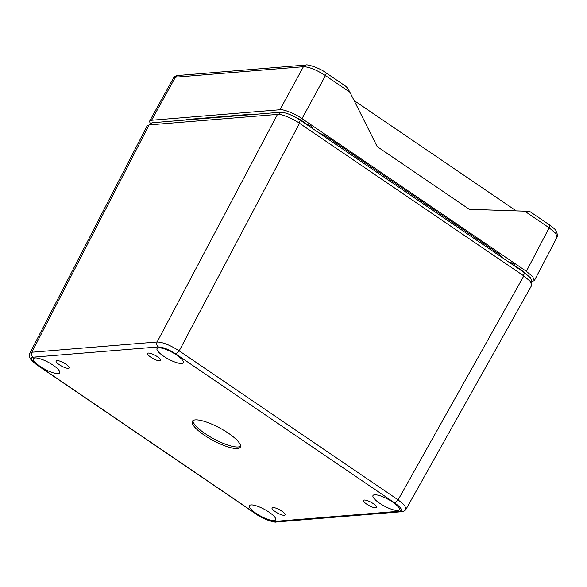 <?xml version="1.0" encoding="UTF-8"?>
<svg xmlns="http://www.w3.org/2000/svg" width="587" height="587" viewBox="0 0 587 587"><rect width="100%" height="100%" fill="white"/><g stroke="black" fill="none" stroke-linecap="round" stroke-linejoin="round"><path stroke-width="0.88" d="M240.575 446.252A27.259 7.081 28.3 0 1 213.815 438.885A27.259 7.081 28.3 0 1 192.94 420.6M195.31 419.881A27.259 7.081 -151.7 0 0 192.338 421.275A27.259 7.081 -151.7 0 0 212.986 440.433A27.259 7.081 -151.7 0 0 240.34 447.118A27.259 7.081 -151.7 0 0 224.183 430.52A27.259 7.081 -151.7 0 0 195.31 419.881M68.341 368.35A7.411 1.922 28.3 0 1 60.483 365.452A7.411 1.922 28.3 0 1 56.103 360.939A7.411 1.922 28.3 0 1 63.535 362.766A7.411 1.922 28.3 0 1 69.156 367.968A7.411 1.922 28.3 0 1 68.341 368.35M375.775 507.828A7.411 1.922 28.3 0 1 367.917 504.93A7.411 1.922 28.3 0 1 363.536 500.418A7.411 1.922 28.3 0 1 370.969 502.237A7.411 1.922 28.3 0 1 376.59 507.447A7.411 1.922 28.3 0 1 375.775 507.828M284.291 515.32A7.411 1.922 28.3 0 1 276.433 512.422A7.411 1.922 28.3 0 1 272.052 507.909A7.411 1.922 28.3 0 1 279.485 509.729A7.411 1.922 28.3 0 1 285.099 514.938A7.411 1.922 28.3 0 1 284.291 515.32M159.825 360.858A7.411 1.922 28.3 0 1 151.967 357.96A7.411 1.922 28.3 0 1 147.586 353.447A7.411 1.922 28.3 0 1 155.019 355.274A7.411 1.922 28.3 0 1 160.64 360.477A7.411 1.922 28.3 0 1 159.825 360.858M181.654 363.478A14.902 3.874 28.3 0 1 165.85 357.652A14.902 3.874 28.3 0 1 157.045 348.575A14.902 3.874 28.3 0 1 171.991 352.244A14.902 3.874 28.3 0 1 183.283 362.707A14.902 3.874 28.3 0 1 181.654 363.478M58.076 373.596A14.902 3.874 28.3 0 1 42.264 367.77A14.902 3.874 28.3 0 1 33.459 358.694A14.902 3.874 28.3 0 1 48.413 362.362A14.902 3.874 28.3 0 1 59.705 372.826A14.902 3.874 28.3 0 1 58.076 373.596M274.019 520.566A14.902 3.874 28.3 0 1 258.214 514.74A14.902 3.874 28.3 0 1 249.409 505.664A14.902 3.874 28.3 0 1 264.355 509.333A14.902 3.874 28.3 0 1 275.648 519.796A14.902 3.874 28.3 0 1 274.019 520.566M397.604 510.448A14.902 3.874 28.3 0 1 381.799 504.622A14.902 3.874 28.3 0 1 372.994 495.545A14.902 3.874 28.3 0 1 387.941 499.214A14.902 3.874 28.3 0 1 399.233 509.677A14.902 3.874 28.3 0 1 397.604 510.448M33.011 357.197C29.776 357.967 31.375 360.682 37.81 365.356L256.739 514.351C263.937 518.959 269.815 521.329 274.378 521.461L399.666 511.204C402.902 510.426 401.303 507.711 394.868 503.037L175.939 354.042C168.748 349.434 162.87 347.064 158.307 346.932L33.011 357.197C31.427 355.869 31.038 354.218 31.852 352.237L29.856 353.198C29.328 353.895 29.225 355.098 29.541 356.808L30.223 358.43C30.473 358.943 31.639 361.152 37.436 365.268L37.81 365.356M175.939 354.042L179.189 350.865C170.186 345.134 162.841 342.17 157.14 341.979L31.852 352.237L149.127 124.906L147.139 125.853L29.856 353.198M399.666 511.204L401.647 511.725C403.79 511.504 405.265 510.646 406.072 509.156L404.597 505.356L398.118 499.86L179.189 350.865L299.531 123.285C292.95 118.53 280.828 113.643 277.482 114.399L149.127 124.906M406.072 509.164L531.785 285.216L530.186 281.261L523.824 275.927L299.531 123.285M149.648 124.87L150.36 123.578L152.136 122.749L280.535 112.234C285.671 112.388 292.289 115.059 300.375 120.232L524.741 272.926L530.538 277.82L531.925 281.246L531.22 282.604M508.782 262.066A3.632 0.947 28.3 0 1 512.634 263.424A3.632 0.947 28.3 0 1 514.872 265.691A3.632 0.947 28.3 0 1 514.711 265.823A17.265 4.483 28.3 0 1 524.404 272.698M293.654 116.292A17.265 4.483 28.3 0 1 307.258 124.642A3.632 0.947 28.3 0 1 311.051 126.212A3.632 0.947 28.3 0 1 312.944 128.267A3.632 0.947 28.3 0 1 312.46 128.458M185.609 120.005A18.175 4.718 28.3 0 1 187.275 119.462L249.27 114.384A18.226 4.733 28.3 0 1 252.674 114.516M318.69 132.699A18.175 4.718 28.3 0 1 329.857 138.796L495.318 251.405A18.175 4.718 28.3 0 1 502.553 257.825M531.756 281.569L534.353 280.579L532.71 276.616L526.37 271.319L302.012 118.618C295.43 113.871 283.308 108.984 279.962 109.732L151.563 120.247L149.59 121.164L150.213 123.85M534.353 280.579L557.129 237.06L555.618 233.244L549.146 227.807L524.697 211.173L469.329 209.324L377.206 146.633L349.918 92.218C347.893 88.402 346.308 86.326 345.141 86.01M151.563 120.247L175.41 77.176L173.444 78.086L149.59 121.164M349.918 92.218L325.469 75.584C316.481 69.809 309.136 66.845 303.42 66.698L175.41 77.176L177.934 75.488M524.697 211.173L529.555 211.518M516.244 210.887L354.086 100.524M158.307 346.932C156.714 345.611 156.325 343.953 157.14 341.979L277.482 114.399M394.868 503.037L398.118 499.86L523.824 275.927M274.378 521.461L276.352 521.99C275.729 523.002 262.939 519.392 256.372 514.263L37.429 365.268M256.739 514.351L256.372 514.263M189.498 119.689L189.814 119.256M151.02 124.752L152.136 122.749M279.302 114.45L280.535 112.234M298.959 122.896L300.375 120.232M523.325 275.589L524.741 272.926M328.654 139.479L329.182 138.349M494.122 252.087L494.65 250.95M325.514 72.649C326.379 72.751 326.365 73.727 325.469 75.584L302.012 118.618M526.37 271.319L549.146 227.807C550.041 225.958 550.056 224.975 549.19 224.88M279.962 109.732L303.42 66.698L306.098 65.003M557.122 237.053L557.65 235.079L555.86 230.464C555.456 229.598 553.35 227.763 549.564 224.96L529.745 211.474M325.851 72.707L325.888 72.737C319.357 67.637 306.583 64.005 305.893 65.018L177.905 75.488C176.093 75.547 174.61 76.413 173.459 78.093M401.625 511.732L276.338 521.99M188.603 119.352L188.28 119.792M345.714 86.223L325.895 72.737"/></g></svg>
